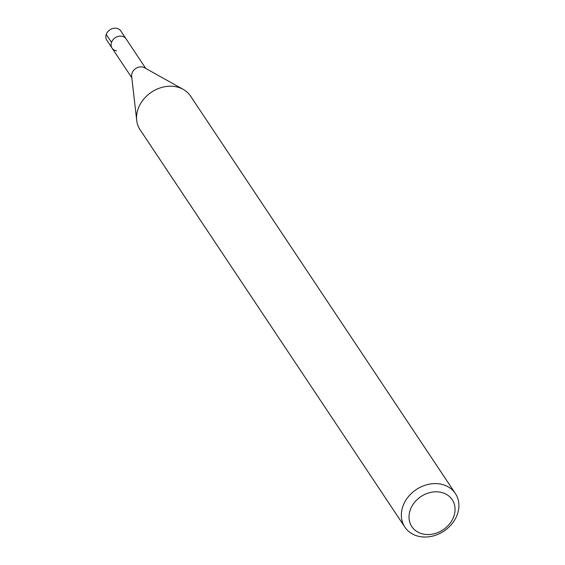 <?xml version="1.0" encoding="UTF-8"?>
<svg xmlns="http://www.w3.org/2000/svg" width="565" height="565" viewBox="0 0 565 565"><rect width="100%" height="100%" fill="white"/><g stroke="black" fill="none" stroke-linecap="round" stroke-linejoin="round"><path stroke-width="0.85" d="M145.77 68.443L120.755 30.913A8.39 6.907 146.3 0 0 116.326 28.25A8.39 6.907 146.3 0 0 107.675 31.901A8.39 6.907 146.3 0 0 106.792 40.214L112.075 48.145A8.39 6.907 -33.7 0 1 112.958 39.825A8.39 6.907 -33.7 0 1 121.609 36.181A8.39 6.907 -33.7 0 1 126.037 38.844A8.39 6.907 146.3 0 0 121.609 36.181A8.39 6.907 146.3 0 0 112.958 39.825A8.39 6.907 146.3 0 0 112.075 48.145A8.39 6.907 -33.7 0 0 116.51 50.808M439.401 492.03A24.26 19.966 -33.7 0 1 453.85 516.304A24.26 19.966 -33.7 0 1 424.668 534.328A24.26 19.966 -33.7 0 1 410.218 510.054A24.26 19.966 -33.7 0 1 439.401 492.03M439.33 483.88A30.319 24.959 -33.7 0 1 455.362 493.499A30.319 24.959 -33.7 0 1 452.184 523.557A30.319 24.959 -33.7 0 1 420.918 536.75A30.319 24.959 -33.7 0 1 404.893 527.131A30.319 24.959 -33.7 0 1 408.064 497.073A30.319 24.959 -33.7 0 1 439.33 483.88M455.362 493.499L190.567 96.121A30.319 24.959 146.3 0 0 183.208 89.376A30.319 24.959 146.3 0 0 174.543 86.502A30.319 24.959 146.3 0 0 136.709 120.366A30.319 24.959 146.3 0 0 140.099 129.752L404.893 527.131M136.709 120.366L131.638 76.31A8.39 6.907 -33.7 0 1 142.105 66.945A8.39 6.907 -33.7 0 1 144.506 67.736L183.208 89.376M106.234 34.486L111.199 41.93M131.807 77.751L112.075 48.145"/></g></svg>
